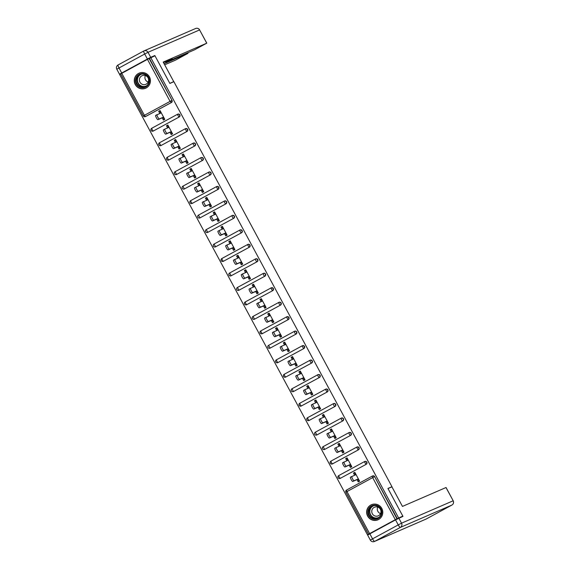 <?xml version="1.0" encoding="UTF-8"?>
<svg xmlns="http://www.w3.org/2000/svg" width="570" height="570" viewBox="0 0 570 570"><rect width="100%" height="100%" fill="white"/><g stroke="black" fill="none" stroke-linecap="round" stroke-linejoin="round"><path stroke-width="0.85" d="M135.275 84.552A8.222 8.058 -113.5 0 0 145.621 88.25A8.222 8.058 -113.5 0 0 149.433 76.864A8.222 8.058 -113.5 0 0 139.08 73.174A8.222 8.058 -113.5 0 0 135.275 84.552M367.636 516.092A8.222 8.058 -113.5 0 0 377.981 519.79A8.222 8.058 -113.5 0 0 381.793 508.404A8.222 8.058 -113.5 0 0 371.441 504.714A8.222 8.058 -113.5 0 0 367.636 516.092M370.279 533.613L367.479 534.824L368.84 534.083L368.505 534.225L345.912 492.195A1.582 1.546 66.5 0 1 346.51 490.072L372.21 476.121L346.524 490.065A1.582 1.582 0 0 0 345.883 492.209L346.98 491.582L369.609 533.606L368.505 534.225M120.676 73.965L119.636 74.528L367.479 534.824M164.317 119.622L163.134 117.427L163.597 117.178M160.776 113.038L159.614 110.886L158.674 111.292L159.835 113.451M172.112 134.093L170.929 131.898L171.392 131.649M168.563 127.509L167.409 125.357L166.469 125.771L167.623 127.922M179.899 148.563L178.716 146.369L179.187 146.12M176.358 141.98L175.197 139.828L174.256 140.241L175.417 142.393M187.694 163.034L186.511 160.84L186.974 160.59M184.153 156.451L182.991 154.299L182.051 154.712L183.212 156.864M195.482 177.505L194.306 175.311L194.769 175.061M191.94 170.929L190.779 168.77L189.846 169.183L191 171.335M203.276 191.976L202.094 189.782L202.564 189.532M199.735 185.4L198.574 183.248L197.633 183.654L198.795 185.806M211.071 206.447L209.888 204.252L210.351 204.003M207.523 199.87L206.368 197.719L205.428 198.125L206.582 200.277M218.859 220.918L217.683 218.723L218.146 218.474M215.317 214.341L214.156 212.19L213.216 212.596L214.377 214.748M226.653 235.389L225.471 233.201L225.934 232.945M223.112 228.812L221.951 226.661L221.01 227.067L222.172 229.218M234.448 249.86L233.265 247.672L233.729 247.416M230.9 243.283L229.746 241.131L228.805 241.537L229.959 243.689M242.236 264.338L241.053 262.143L241.523 261.887M238.695 257.754L237.533 255.602L236.593 256.008L237.754 258.16M250.031 278.808L248.848 276.614L249.311 276.357M246.482 272.225L245.328 270.073L244.388 270.479L245.549 272.631M257.818 293.279L256.642 291.085L257.106 290.828M254.277 286.696L253.116 284.544L252.175 284.95L253.337 287.102M265.613 307.75L264.43 305.556L264.893 305.299M262.072 301.167L260.91 299.015L259.97 299.421L261.131 301.573M273.408 322.221L272.225 320.027L272.688 319.77M269.859 315.637L268.705 313.486L267.765 313.892L268.919 316.044M281.195 336.692L280.012 334.497L280.483 334.248M277.654 330.108L276.493 327.957L275.552 328.363L276.714 330.514M288.99 351.163L287.807 348.968L288.27 348.719M285.442 344.579L284.288 342.428L283.347 342.834L284.508 344.985M296.778 365.634L295.602 363.439L296.065 363.19M293.237 359.05L292.075 356.898L291.142 357.305L292.296 359.456M304.572 380.105L303.39 377.91L303.853 377.661M301.031 373.521L299.87 371.369L298.929 371.775L300.091 373.934M312.367 394.575L311.184 392.381L311.647 392.132M308.819 387.992L307.665 385.84L306.724 386.246L307.878 388.405M320.155 409.046L318.972 406.852L319.442 406.602M316.614 402.463L315.452 400.311L314.512 400.724L315.673 402.876M327.95 423.517L326.767 421.323L327.23 421.073M324.408 416.934L323.247 414.782L322.307 415.195L323.468 417.347M335.737 437.988L334.562 435.793L335.025 435.544M332.196 431.412L331.035 429.253L330.101 429.666L331.256 431.818M343.532 452.459L342.349 450.264L342.819 450.015M339.991 445.882L338.829 443.724L337.889 444.137L339.05 446.289M351.327 466.93L350.144 464.735L350.607 464.486M347.778 460.353L346.624 458.202L345.684 458.608L346.838 460.76M120.69 73.922L147.459 59.358L154.976 55.803L169.86 83.441L173.886 81.695L391.961 486.709L390.913 487.279M167.48 125.5L167.943 125.243M175.275 139.971L175.738 139.714M183.063 154.441L183.526 154.185M190.857 168.912L191.32 168.656M198.645 183.383L199.115 183.127M206.44 197.854L206.903 197.598M214.235 212.325L214.698 212.076M222.022 226.796L222.492 226.546M229.817 241.267L230.28 241.017M237.612 255.738L238.075 255.488M245.399 270.209L245.862 269.959M253.194 284.679L253.657 284.43M260.982 299.15L261.452 298.901M268.776 313.621L269.24 313.372M276.571 328.092L277.034 327.843M284.359 342.563L284.822 342.314M292.154 357.034L292.617 356.784M299.941 371.512L300.411 371.255M307.736 385.983L308.199 385.726M315.531 400.453L315.994 400.197M323.318 414.924L323.781 414.668M331.113 429.395L331.576 429.139M338.901 443.866L339.371 443.61M346.695 458.337L347.159 458.08M354.49 472.808L354.953 472.559M372.516 475.986A1.582 1.546 66.5 0 1 374.632 476.634L396.948 518.793L369.609 533.606M374.632 476.634L397.254 518.657L402.819 516.099L399.67 517.809M359.114 481.401L357.939 479.206L358.402 478.957M355.573 474.824L354.412 472.673L353.471 473.079L354.633 475.23M150.772 57.62L398.615 517.923M391.961 486.709L387.935 488.454L402.819 516.099M159.686 111.029L160.156 110.772M353.471 473.079L354.839 472.338L359.584 481.151L358.216 481.892L356.998 479.619M149.411 58.361L172.04 100.384A1.582 1.546 66.5 0 1 171.428 102.514L145.735 116.465A1.582 1.546 66.5 0 1 145.614 116.522L145.307 116.651A1.582 1.546 -113.5 0 0 145.428 116.593L145.735 116.465M153.529 130.936A1.582 1.546 66.5 0 1 153.408 130.993L153.102 131.121A1.582 1.546 -113.5 0 0 153.223 131.064L179.215 116.985L153.223 131.064L152.183 129.796L151.72 128.286L177.405 114.342M177.719 114.2A1.582 1.546 66.5 0 1 179.828 114.855A1.582 1.546 66.5 0 1 179.215 116.985M161.317 145.407A1.582 1.546 66.5 0 1 161.203 145.464L160.897 145.599A1.582 1.546 -113.5 0 0 161.011 145.535L187.01 131.456L161.011 145.535L159.978 144.274L159.507 142.757L185.193 128.813M185.514 128.678A1.582 1.546 66.5 0 1 187.623 129.326A1.582 1.546 66.5 0 1 187.01 131.456M169.112 159.878A1.582 1.546 66.5 0 1 168.991 159.935L168.684 160.07A1.582 1.546 -113.5 0 0 168.805 160.006L194.805 145.927L168.805 160.006L167.765 158.745L167.302 157.227L192.995 143.277L167.309 157.227A1.582 1.582 0 0 0 166.668 159.365A1.582 1.582 0 0 0 168.684 160.07A1.582 1.546 -113.5 0 1 166.697 159.358A1.582 1.546 66.5 0 1 167.295 157.234M193.301 143.148A1.582 1.546 66.5 0 1 195.417 143.797A1.582 1.546 66.5 0 1 194.805 145.927M176.907 174.349A1.582 1.546 66.5 0 1 176.786 174.406L176.479 174.541A1.582 1.546 -113.5 0 0 176.6 174.477L202.592 160.398L176.6 174.477L175.097 171.698L200.79 157.748L175.097 171.698A1.582 1.582 0 0 0 174.456 173.836A1.582 1.582 0 0 0 176.479 174.541A1.582 1.546 -113.5 0 1 174.484 173.829A1.582 1.546 66.5 0 1 175.09 171.705M201.096 157.619A1.582 1.546 66.5 0 1 203.205 158.268A1.582 1.546 66.5 0 1 202.592 160.398M184.694 188.82A1.582 1.546 66.5 0 1 184.573 188.877L184.267 189.012A1.582 1.546 -113.5 0 0 184.388 188.948L210.387 174.869L184.388 188.948L182.885 186.169L208.584 172.218L182.892 186.169A1.582 1.582 0 0 0 182.25 188.307A1.582 1.582 0 0 0 184.267 189.012A1.582 1.546 -113.5 0 1 182.279 188.299M208.891 172.09A1.582 1.546 66.5 0 1 211 172.739A1.582 1.546 66.5 0 1 210.387 174.869M192.489 203.291A1.582 1.546 66.5 0 1 192.368 203.347L192.061 203.483A1.582 1.546 -113.5 0 0 192.183 203.426L218.182 189.34L192.183 203.426L191.142 202.158L190.679 200.64L216.372 186.689A1.582 1.546 -113.5 0 1 216.493 186.632A1.582 1.582 0 0 0 216.365 186.696L190.679 200.64A1.582 1.582 0 0 0 190.038 202.778A1.582 1.582 0 0 0 192.061 203.483A1.582 1.546 -113.5 0 1 190.074 202.77A1.582 1.546 66.5 0 1 190.672 200.647M216.678 186.561A1.582 1.546 66.5 0 1 218.787 187.209A1.582 1.546 66.5 0 1 218.182 189.34M200.277 217.761A1.582 1.546 66.5 0 1 200.163 217.818L199.856 217.954A1.582 1.546 -113.5 0 0 199.97 217.897L225.969 203.811L199.97 217.897L198.467 215.111L224.167 201.16L198.474 215.111A1.582 1.582 0 0 0 197.833 217.248A1.582 1.582 0 0 0 199.856 217.954A1.582 1.546 -113.5 0 1 197.861 217.241A1.582 1.546 66.5 0 1 198.467 215.118M224.473 201.032A1.582 1.546 66.5 0 1 226.582 201.68A1.582 1.546 66.5 0 1 225.969 203.811M208.071 232.232A1.582 1.546 66.5 0 1 207.95 232.289L207.644 232.425A1.582 1.546 -113.5 0 0 207.765 232.368L233.764 218.282L207.765 232.368L206.262 229.582L231.954 215.638L206.269 229.582A1.582 1.582 0 0 0 205.628 231.726A1.582 1.582 0 0 0 207.644 232.425A1.582 1.546 -113.5 0 1 205.656 231.712A1.582 1.546 66.5 0 1 206.255 229.589M232.261 215.503A1.582 1.546 66.5 0 1 234.377 216.151A1.582 1.546 66.5 0 1 233.764 218.282M215.866 246.703A1.582 1.546 66.5 0 1 215.745 246.76L215.439 246.895A1.582 1.546 -113.5 0 0 215.56 246.839L241.552 232.76L215.56 246.839L214.056 244.053L239.749 230.109L214.056 244.053A1.582 1.582 0 0 0 213.415 246.197A1.582 1.582 0 0 0 215.439 246.895A1.582 1.546 -113.5 0 1 213.444 246.183A1.582 1.546 66.5 0 1 214.049 244.06M240.056 229.974A1.582 1.546 66.5 0 1 242.165 230.622A1.582 1.546 66.5 0 1 241.552 232.76M223.654 261.174A1.582 1.546 66.5 0 1 223.533 261.231L223.226 261.366A1.582 1.546 -113.5 0 0 223.347 261.309L249.346 247.23L223.347 261.309L222.314 260.041L221.844 258.531L247.544 244.58A1.582 1.546 -113.5 0 1 247.658 244.516A1.582 1.582 0 0 0 247.537 244.58L221.851 258.524A1.582 1.582 0 0 0 221.21 260.668A1.582 1.582 0 0 0 223.226 261.366A1.582 1.546 -113.5 0 1 221.238 260.654M247.85 244.445A1.582 1.546 66.5 0 1 249.959 245.1A1.582 1.546 66.5 0 1 249.346 247.23M231.448 275.645A1.582 1.546 66.5 0 1 231.327 275.702L231.021 275.837A1.582 1.546 -113.5 0 0 231.142 275.78L257.141 261.701L231.142 275.78L229.639 273.002L255.332 259.051L229.646 272.994A1.582 1.582 0 0 0 228.998 275.139A1.582 1.582 0 0 0 231.021 275.837A1.582 1.546 -113.5 0 1 229.033 275.125A1.582 1.546 66.5 0 1 229.632 273.002M255.638 258.915A1.582 1.546 66.5 0 1 257.754 259.571A1.582 1.546 66.5 0 1 257.141 261.701M239.243 290.116A1.582 1.546 66.5 0 1 239.122 290.173L238.816 290.308A1.582 1.546 -113.5 0 0 238.93 290.251L264.929 276.172L238.93 290.251L237.426 287.472L263.126 273.522L237.434 287.465A1.582 1.582 0 0 0 236.792 289.61A1.582 1.582 0 0 0 238.816 290.308A1.582 1.546 -113.5 0 1 236.821 289.596A1.582 1.546 66.5 0 1 237.426 287.472M263.433 273.386A1.582 1.546 66.5 0 1 265.542 274.042A1.582 1.546 66.5 0 1 264.929 276.172M247.031 304.587A1.582 1.546 66.5 0 1 246.91 304.644L246.603 304.779A1.582 1.546 -113.5 0 0 246.724 304.722L272.724 290.643L246.724 304.722L245.691 303.454L245.228 301.936L270.907 288M271.22 287.857A1.582 1.546 66.5 0 1 273.336 288.513A1.582 1.546 66.5 0 1 272.724 290.643M254.826 319.058A1.582 1.546 66.5 0 1 254.705 319.122L254.398 319.25A1.582 1.546 -113.5 0 0 254.519 319.193L280.511 305.114L254.519 319.193L253.016 316.414L278.709 302.463L253.016 316.407A1.582 1.582 0 0 0 252.375 318.552A1.582 1.582 0 0 0 254.398 319.25A1.582 1.546 -113.5 0 1 252.403 318.537A1.582 1.546 66.5 0 1 253.009 316.414M279.015 302.328A1.582 1.546 66.5 0 1 281.124 302.983A1.582 1.546 66.5 0 1 280.511 305.114M262.613 333.528A1.582 1.546 66.5 0 1 262.499 333.593L262.186 333.721A1.582 1.546 -113.5 0 0 262.307 333.664L288.306 319.585L262.307 333.664L261.274 332.395L260.804 330.885L286.489 316.941M286.81 316.799A1.582 1.546 66.5 0 1 288.919 317.454A1.582 1.546 66.5 0 1 288.306 319.585M270.408 347.999A1.582 1.546 66.5 0 1 270.287 348.063L269.981 348.192A1.582 1.546 -113.5 0 0 270.102 348.135L296.101 334.056L270.102 348.135L268.598 345.356L294.291 331.405L268.605 345.349A1.582 1.582 0 0 0 267.957 347.493A1.582 1.546 66.5 0 1 268.591 345.356M294.597 331.27A1.582 1.546 66.5 0 1 296.714 331.925A1.582 1.546 66.5 0 1 296.101 334.056M278.203 362.47A1.582 1.546 66.5 0 1 278.082 362.534L277.775 362.663A1.582 1.546 -113.5 0 0 277.896 362.606L303.888 348.527L277.896 362.606L276.856 361.337L276.393 359.827L302.086 345.876A1.582 1.546 -113.5 0 1 302.207 345.819A1.582 1.582 0 0 0 302.079 345.876L276.393 359.827A1.582 1.582 0 0 0 275.752 361.964A1.582 1.582 0 0 0 277.775 362.663A1.582 1.546 -113.5 0 1 275.78 361.957A1.582 1.546 66.5 0 1 276.386 359.827M302.392 345.741A1.582 1.546 66.5 0 1 304.501 346.396A1.582 1.546 66.5 0 1 303.888 348.527M285.99 376.948A1.582 1.546 66.5 0 1 285.869 377.005L285.563 377.133A1.582 1.546 -113.5 0 0 285.684 377.076L311.683 362.997L285.684 377.076L284.651 375.808L284.181 374.298L309.873 360.347L284.188 374.298A1.582 1.582 0 0 0 283.546 376.435A1.582 1.582 0 0 0 285.563 377.133A1.582 1.546 -113.5 0 1 283.575 376.428A1.582 1.546 66.5 0 1 284.173 374.298M310.187 360.212A1.582 1.546 66.5 0 1 312.296 360.867A1.582 1.546 66.5 0 1 311.683 362.997M293.785 391.419A1.582 1.546 66.5 0 1 293.664 391.476L293.358 391.604A1.582 1.546 -113.5 0 0 293.479 391.547L319.471 377.468L293.479 391.547L291.975 388.769L317.668 374.818L291.975 388.769A1.582 1.582 0 0 0 291.334 390.906A1.582 1.582 0 0 0 293.358 391.604A1.582 1.546 -113.5 0 1 291.363 390.899M317.974 374.682A1.582 1.546 66.5 0 1 320.084 375.338A1.582 1.546 66.5 0 1 319.471 377.468M301.573 405.89A1.582 1.546 66.5 0 1 301.459 405.947L301.145 406.082A1.582 1.546 -113.5 0 0 301.266 406.018L327.266 391.939L301.266 406.018L300.233 404.757L299.763 403.239L325.449 389.296M325.769 389.16A1.582 1.546 66.5 0 1 327.878 389.809A1.582 1.546 66.5 0 1 327.266 391.939M309.368 420.361A1.582 1.546 66.5 0 1 309.246 420.418L308.94 420.553A1.582 1.546 -113.5 0 0 309.061 420.489L335.06 406.41L309.061 420.489L308.021 419.228L307.558 417.71L333.251 403.76L307.565 417.71A1.582 1.582 0 0 0 306.916 419.848A1.582 1.582 0 0 0 308.94 420.553A1.582 1.546 -113.5 0 1 306.952 419.841A1.582 1.546 66.5 0 1 307.551 417.717M333.557 403.631A1.582 1.546 66.5 0 1 335.673 404.28A1.582 1.546 66.5 0 1 335.06 406.41M317.162 434.832A1.582 1.546 66.5 0 1 317.041 434.889L316.735 435.024A1.582 1.546 -113.5 0 0 316.856 434.96L342.848 420.881L316.856 434.96L315.353 432.181L341.045 418.23L315.353 432.181A1.582 1.582 0 0 0 314.711 434.319A1.582 1.582 0 0 0 316.735 435.024A1.582 1.546 -113.5 0 1 314.74 434.311A1.582 1.546 66.5 0 1 315.345 432.188M341.352 418.102A1.582 1.546 66.5 0 1 343.461 418.751A1.582 1.546 66.5 0 1 342.848 420.881M324.95 449.303A1.582 1.546 66.5 0 1 324.829 449.359L324.522 449.495A1.582 1.546 -113.5 0 0 324.644 449.431L350.643 435.352L324.644 449.431L323.14 446.652L348.84 432.701L323.147 446.652A1.582 1.582 0 0 0 322.506 448.79A1.582 1.582 0 0 0 324.522 449.495A1.582 1.546 -113.5 0 1 322.535 448.782M349.146 432.573A1.582 1.546 66.5 0 1 351.255 433.221A1.582 1.546 66.5 0 1 350.643 435.352M332.745 463.773A1.582 1.546 66.5 0 1 332.623 463.83L332.317 463.966A1.582 1.546 -113.5 0 0 332.438 463.909L358.437 449.823L332.438 463.909L331.398 462.641L330.935 461.123L356.628 447.172A1.582 1.546 -113.5 0 1 356.749 447.115A1.582 1.582 0 0 0 356.62 447.179L330.935 461.123A1.582 1.582 0 0 0 330.294 463.26A1.582 1.582 0 0 0 332.317 463.966A1.582 1.546 -113.5 0 1 330.329 463.253M356.934 447.044A1.582 1.546 66.5 0 1 359.043 447.692A1.582 1.546 66.5 0 1 358.437 449.823M340.532 478.244A1.582 1.546 66.5 0 1 340.418 478.301L340.112 478.437A1.582 1.546 -113.5 0 0 340.226 478.38L366.225 464.293L340.226 478.38L339.193 477.111L338.722 475.594L364.422 461.643A1.582 1.546 -113.5 0 1 364.543 461.586A1.582 1.582 0 0 0 364.415 461.65L338.73 475.594A1.582 1.582 0 0 0 338.088 477.731A1.582 1.582 0 0 0 340.112 478.437A1.582 1.546 -113.5 0 1 338.117 477.724A1.582 1.546 66.5 0 1 338.722 475.601M364.729 461.515A1.582 1.546 66.5 0 1 366.838 462.163A1.582 1.546 66.5 0 1 366.225 464.293M349.203 465.149L350.429 467.421L351.79 466.68L347.045 457.867L345.684 458.608M341.409 450.678L342.634 452.951L343.995 452.209L339.25 443.396L337.889 444.137M333.621 436.207L334.846 438.48L336.207 437.739L331.462 428.925L330.101 429.666M325.826 421.729L327.052 424.002L328.413 423.268L323.667 414.454L322.307 415.195M318.039 407.258L319.257 409.531L320.618 408.797L315.873 399.983L314.512 400.724M310.244 392.787L311.469 395.06L312.83 394.326L308.085 385.512L306.724 386.246M302.449 378.316L303.675 380.589L305.036 379.855L300.29 371.041L298.929 371.775M294.661 363.845L295.887 366.118L297.248 365.377L292.503 356.571L291.142 357.305M286.867 349.374L288.092 351.647L289.453 350.906L284.708 342.1L283.347 342.834M279.079 334.904L280.298 337.176L281.658 336.435L276.913 327.629L275.552 328.363M271.284 320.433L272.51 322.706L273.871 321.964L269.126 313.151L267.765 313.892M263.49 305.962L264.715 308.235L266.076 307.494L261.331 298.68L259.97 299.421M255.702 291.491L256.92 293.764L258.288 293.023L253.543 284.209L252.175 284.95M247.907 277.02L249.133 279.293L250.494 278.552L245.748 269.738L244.388 270.479M240.113 262.549L241.338 264.822L242.699 264.081L237.954 255.267L236.593 256.008M232.325 248.078L233.55 250.351L234.911 249.61L230.166 240.796L228.805 241.537M224.53 233.607L225.756 235.88L227.117 235.139L222.371 226.326L221.01 227.067M216.743 219.137L217.961 221.409L219.329 220.668L214.584 211.855L213.216 212.596M208.948 204.666L210.173 206.939L211.534 206.197L206.789 197.384L205.428 198.125M201.153 190.195L202.379 192.468L203.739 191.727L198.994 182.913L197.633 183.654M193.365 175.724L194.591 177.997L195.952 177.256L191.207 168.442L189.846 169.183M185.571 161.246L186.796 163.519L188.157 162.785L183.412 153.971L182.051 154.712M177.783 146.775L179.001 149.048L180.362 148.314L175.617 139.5L174.256 140.241M169.988 132.304L171.214 134.577L172.575 133.843L167.829 125.029L166.469 125.771M162.194 117.833L163.419 120.106L164.78 119.372L160.035 110.559L158.674 111.292M354.098 480.724L352.737 481.465A2.422 0.477 -118.5 0 1 351.156 479.541A2.422 0.477 -118.5 0 1 350.436 477.204L351.79 476.463A2.422 0.477 61.5 0 0 351.797 476.463A2.422 0.477 61.5 0 0 352.517 478.8A2.422 0.477 61.5 0 0 354.098 480.724L358.359 478.878M350.436 477.204A2.422 0.477 -118.5 0 1 350.443 477.197L356.058 474.611M354.54 472.901L355.003 472.651M359.499 481.002L359.036 481.251M359.542 481.08L359.079 481.329M352.737 481.465L357.939 479.206M346.311 466.253L344.943 466.994A2.422 0.477 -118.5 0 1 343.368 465.07A2.422 0.477 -118.5 0 1 342.641 462.726L343.995 461.992A2.422 0.477 61.5 0 0 344.002 461.992A2.422 0.477 61.5 0 0 344.729 464.329A2.422 0.477 61.5 0 0 346.311 466.253L350.564 464.407M342.641 462.726A2.422 0.477 -118.5 0 1 342.648 462.726L348.27 460.14M346.745 458.43L347.208 458.18M351.704 466.524L351.241 466.78M351.747 466.609L351.284 466.859M344.943 466.994L350.144 464.735M340.475 445.669L336.214 447.514A2.422 0.477 61.5 0 0 336.207 447.521A2.422 0.477 61.5 0 0 336.934 449.858A2.422 0.477 61.5 0 0 338.516 451.782L342.777 449.937M338.516 451.782L337.155 452.523A2.422 0.477 -118.5 0 1 335.573 450.599A2.422 0.477 -118.5 0 1 334.846 448.255A2.422 0.477 -118.5 0 1 334.854 448.255L336.2 447.521L334.846 448.255M338.958 443.959L339.421 443.709M343.917 452.053L343.454 452.309M343.959 452.138L343.496 452.388M337.155 452.523L342.349 450.264M330.721 437.311L329.36 438.052A2.422 0.477 -118.5 0 1 327.779 436.128A2.422 0.477 -118.5 0 1 327.059 433.784L328.413 433.05A2.422 0.477 61.5 0 0 328.42 433.05A2.422 0.477 61.5 0 0 329.147 435.387A2.422 0.477 61.5 0 0 330.721 437.311L334.982 435.466M327.059 433.784A2.422 0.477 -118.5 0 1 327.066 433.784L332.68 431.198M331.163 429.488L331.626 429.239M336.122 437.582L335.659 437.838M336.165 437.667L335.702 437.917M329.36 438.052L334.562 435.793M324.893 416.727L320.632 418.572A2.422 0.477 61.5 0 0 320.625 418.58A2.422 0.477 61.5 0 0 321.352 420.916A2.422 0.477 61.5 0 0 322.934 422.84L327.187 420.995M322.934 422.84L321.573 423.581A2.422 0.477 -118.5 0 1 319.991 421.657A2.422 0.477 -118.5 0 1 319.264 419.313A2.422 0.477 -118.5 0 1 319.271 419.313L320.618 418.58L319.264 419.313M323.368 415.017L323.838 414.768M328.334 423.111L327.864 423.368M328.377 423.197L327.907 423.446M321.573 423.581L326.767 421.323M317.098 402.256L312.844 404.101A2.422 0.477 61.5 0 0 312.837 404.109A2.422 0.477 61.5 0 0 313.557 406.446A2.422 0.477 61.5 0 0 315.139 408.369L319.399 406.524M315.139 408.369L313.778 409.11A2.422 0.477 -118.5 0 1 312.196 407.187A2.422 0.477 -118.5 0 1 311.469 404.843A2.422 0.477 -118.5 0 1 311.484 404.843L312.83 404.109L311.469 404.843M315.581 400.546L316.044 400.29M320.54 408.64L320.076 408.897M320.582 408.726L320.119 408.975M313.778 409.11L318.972 406.852M371.248 518.194A7.111 6.968 66.5 0 1 368.883 508.426A7.111 6.968 66.5 0 1 378.487 506.174A7.111 6.968 66.5 0 1 380.853 515.943A7.111 6.968 66.5 0 1 371.248 518.194M378.316 506.573A6.584 6.455 -113.5 0 0 368.498 511.632A6.584 6.455 -113.5 0 0 377.582 518.187A6.584 6.455 -113.5 0 0 378.316 506.573M380.539 513.584A4.688 4.596 66.5 0 1 377.718 507.086M378.751 507.571A4.688 4.596 -113.5 0 0 371.761 511.169A4.688 4.596 -113.5 0 0 378.231 515.836A4.688 4.596 -113.5 0 0 378.751 507.571M373.963 504.08A8.165 8.001 -113.5 0 0 370.707 519.085A8.165 8.001 -113.5 0 0 380.169 518.379M138.888 86.654A7.111 6.968 66.5 0 1 136.522 76.886A7.111 6.968 66.5 0 1 146.127 74.634A7.111 6.968 66.5 0 1 148.492 84.403A7.111 6.968 66.5 0 1 138.888 86.654M145.956 75.033A6.584 6.455 -113.5 0 0 136.137 80.085A6.584 6.455 -113.5 0 0 145.222 86.647A6.584 6.455 -113.5 0 0 145.956 75.033M148.179 82.044A4.688 4.596 66.5 0 1 145.357 75.546M146.39 76.031A4.688 4.596 -113.5 0 0 139.401 79.629A4.688 4.596 -113.5 0 0 145.87 84.296A4.688 4.596 -113.5 0 0 146.39 76.031M141.602 72.54A8.165 8.001 -113.5 0 0 138.346 87.545A8.165 8.001 -113.5 0 0 147.808 86.84M395.544 519.89L369.859 533.841L372.552 538.85L398.245 524.899L395.544 519.89L402.969 516.377L387.985 488.547L391.918 486.844L402.456 506.416L446.053 487.507L453.193 500.774L445.989 487.528M367.707 535.066L369.859 533.841M172.689 82.215L173.743 81.645L163.198 62.073L206.739 43.185L199.593 29.925L148.001 52.305L150.701 57.313L154.826 55.525L169.81 83.348L173.743 81.645M164.096 63.733L187.943 53.388L187.637 52.818M164.687 64.823L175.603 60.092L187.943 53.388M121.709 72.989L147.402 59.038L144.702 54.029L119.016 67.98L121.709 72.989L119.501 74.235L122.187 73.074M167.758 60.676L167.965 61.054L165.813 62.287L194.391 49.889L206.739 43.185M167.965 61.054L172.233 58.739L163.455 62.543M151.677 57.228L154.826 55.525M150.701 57.313L147.402 59.038M307.351 393.899L305.983 394.639A2.422 0.477 -118.5 0 1 304.409 392.716A2.422 0.477 -118.5 0 1 303.682 390.372L305.043 389.631A2.422 0.477 61.5 0 0 305.043 389.631A2.422 0.477 61.5 0 0 305.769 391.975A2.422 0.477 61.5 0 0 307.351 393.899L311.605 392.053M303.682 390.372A2.422 0.477 -118.5 0 1 303.689 390.372L305.036 389.638M307.786 386.075L308.249 385.819M312.745 394.169L312.282 394.426M312.788 394.255L312.324 394.504M305.05 389.631L309.31 387.785M305.983 394.639L311.184 392.381M299.556 379.428L298.195 380.169A2.422 0.477 -118.5 0 1 296.614 378.245A2.422 0.477 -118.5 0 1 295.887 375.901L297.241 375.167A2.422 0.477 61.5 0 0 297.248 375.16A2.422 0.477 61.5 0 0 297.975 377.504A2.422 0.477 61.5 0 0 299.556 379.428L303.81 377.582M295.887 375.901A2.422 0.477 -118.5 0 1 295.894 375.901L301.516 373.314M299.998 371.604L300.461 371.348M304.957 379.698L304.487 379.955M305 379.777L304.537 380.033M298.195 380.169L303.39 377.91M291.762 364.957L290.401 365.691A2.422 0.477 -118.5 0 1 288.819 363.774A2.422 0.477 -118.5 0 1 288.099 361.43L289.453 360.696A2.422 0.477 61.5 0 0 289.46 360.689A2.422 0.477 61.5 0 0 290.187 363.033A2.422 0.477 61.5 0 0 291.762 364.957L296.022 363.111M288.099 361.43A2.422 0.477 -118.5 0 1 288.107 361.43L293.721 358.844M292.203 357.134L292.666 356.877M297.162 365.228L296.699 365.477M297.205 365.306L296.742 365.562M290.401 365.691L295.602 363.439M285.933 344.373L281.673 346.218A2.422 0.477 61.5 0 0 281.666 346.218A2.422 0.477 61.5 0 0 282.392 348.562A2.422 0.477 61.5 0 0 283.974 350.486L288.228 348.633M283.974 350.486L282.613 351.22A2.422 0.477 -118.5 0 1 281.031 349.296A2.422 0.477 -118.5 0 1 280.305 346.959A2.422 0.477 -118.5 0 1 280.312 346.959L281.658 346.225M284.409 342.663L284.879 342.406M289.368 350.757L288.905 351.006M289.418 350.835L288.947 351.091M282.613 351.22L287.807 348.968M276.179 336.015L274.818 336.749A2.422 0.477 -118.5 0 1 273.237 334.825A2.422 0.477 -118.5 0 1 272.51 332.488A2.422 0.477 -118.5 0 1 272.517 332.481L273.871 331.754A2.422 0.477 61.5 0 0 273.878 331.747A2.422 0.477 61.5 0 0 274.597 334.091A2.422 0.477 61.5 0 0 276.179 336.015L280.44 334.163M276.621 328.192L277.084 327.935M281.58 336.286L281.117 336.535M281.623 336.364L281.16 336.621M272.51 332.488L278.139 329.895M274.818 336.749L280.012 334.497M268.385 321.544L267.024 322.278A2.422 0.477 -118.5 0 1 265.449 320.354A2.422 0.477 -118.5 0 1 264.722 318.017L266.076 317.283A2.422 0.477 61.5 0 0 266.083 317.276A2.422 0.477 61.5 0 0 266.81 319.62A2.422 0.477 61.5 0 0 268.385 321.544L272.645 319.692M264.722 318.017A2.422 0.477 -118.5 0 1 264.729 318.01L270.351 315.424M268.826 313.721L269.289 313.464M273.785 321.815L273.322 322.064M273.828 321.893L273.365 322.15M267.024 322.278L272.225 320.027M260.597 307.073L259.236 307.807A2.422 0.477 -118.5 0 1 257.654 305.883A2.422 0.477 -118.5 0 1 256.928 303.546A2.422 0.477 -118.5 0 1 256.935 303.539L258.281 302.812A2.422 0.477 61.5 0 0 258.288 302.805A2.422 0.477 61.5 0 0 259.015 305.149A2.422 0.477 61.5 0 0 260.597 307.073L264.851 305.221M261.039 299.243L261.502 298.993M265.998 307.344L265.527 307.593M266.04 307.422L265.577 307.679M256.928 303.546L262.556 300.953M259.236 307.807L264.43 305.556M252.802 292.595L251.441 293.336A2.422 0.477 -118.5 0 1 249.86 291.413A2.422 0.477 -118.5 0 1 249.14 289.076L250.501 288.334A2.422 0.477 61.5 0 0 250.501 288.334A2.422 0.477 61.5 0 0 251.228 290.671A2.422 0.477 61.5 0 0 252.802 292.595L257.063 290.75M249.14 289.076A2.422 0.477 -118.5 0 1 249.147 289.068L250.494 288.342M253.244 284.772L253.707 284.523M258.203 292.873L257.74 293.123M258.246 292.952L257.783 293.208M250.508 288.334L254.762 286.482M251.441 293.336L256.642 291.085M245.014 278.124L243.654 278.865A2.422 0.477 -118.5 0 1 242.072 276.942A2.422 0.477 -118.5 0 1 241.345 274.605L242.706 273.864A2.422 0.477 61.5 0 0 242.706 273.864A2.422 0.477 61.5 0 0 243.433 276.201A2.422 0.477 61.5 0 0 245.014 278.124L249.268 276.279M241.345 274.605A2.422 0.477 -118.5 0 1 241.352 274.597L242.699 273.871M245.449 270.301L245.912 270.052M250.408 278.402L249.945 278.652M250.458 278.481L249.988 278.737M242.713 273.864L246.974 272.011M243.654 278.865L248.848 276.614M237.22 263.654L235.859 264.394A2.422 0.477 -118.5 0 1 234.277 262.471A2.422 0.477 -118.5 0 1 233.55 260.134L234.904 259.4A2.422 0.477 61.5 0 0 234.911 259.393A2.422 0.477 61.5 0 0 235.638 261.73A2.422 0.477 61.5 0 0 237.22 263.654L241.481 261.808M233.55 260.134A2.422 0.477 -118.5 0 1 233.558 260.127L239.179 257.54M237.662 255.83L238.125 255.581M242.62 263.931L242.157 264.181M242.663 264.01L242.2 264.259M235.859 264.394L241.053 262.143M231.392 243.069L227.131 244.915A2.422 0.477 61.5 0 0 227.124 244.922A2.422 0.477 61.5 0 0 227.85 247.259A2.422 0.477 61.5 0 0 229.425 249.183L233.686 247.337M229.425 249.183L228.064 249.924A2.422 0.477 -118.5 0 1 226.489 248A2.422 0.477 -118.5 0 1 225.763 245.663A2.422 0.477 -118.5 0 1 225.77 245.656L227.117 244.929L225.763 245.663M229.867 241.359L230.33 241.11M234.826 249.461L234.363 249.71M234.869 249.539L234.405 249.788M228.064 249.924L233.265 247.672M221.637 234.712L220.277 235.453A2.422 0.477 -118.5 0 1 218.695 233.529A2.422 0.477 -118.5 0 1 217.968 231.192L219.329 230.451A2.422 0.477 61.5 0 0 219.329 230.451A2.422 0.477 61.5 0 0 220.056 232.788A2.422 0.477 61.5 0 0 221.637 234.712L225.891 232.866M217.968 231.192A2.422 0.477 -118.5 0 1 217.975 231.185L219.322 230.451M222.072 226.888L222.542 226.639M227.038 234.99L226.568 235.239M227.081 235.068L226.618 235.317M219.336 230.444L223.597 228.599M220.277 235.453L225.471 233.201M215.802 214.128L211.548 215.973A2.422 0.477 61.5 0 0 211.541 215.98A2.422 0.477 61.5 0 0 212.261 218.317A2.422 0.477 61.5 0 0 213.843 220.241L218.103 218.395M213.843 220.241L212.482 220.982A2.422 0.477 -118.5 0 1 210.9 219.058A2.422 0.477 -118.5 0 1 210.18 216.721A2.422 0.477 -118.5 0 1 210.188 216.714L211.534 215.98L210.18 216.721M214.284 212.418L214.748 212.168M219.243 220.519L218.78 220.768M219.286 220.597L218.823 220.846M212.482 220.982L217.683 218.723M206.055 205.77L204.687 206.511A2.422 0.477 -118.5 0 1 203.112 204.587A2.422 0.477 -118.5 0 1 202.386 202.243L203.739 201.509A2.422 0.477 61.5 0 0 203.746 201.509A2.422 0.477 61.5 0 0 204.473 203.846A2.422 0.477 61.5 0 0 206.055 205.77L210.309 203.925M202.386 202.243A2.422 0.477 -118.5 0 1 202.393 202.243L208.014 199.657M206.49 197.947L206.953 197.697M211.449 206.041L210.986 206.297M211.491 206.126L211.028 206.376M204.687 206.511L209.888 204.252M200.22 185.186L195.959 187.031A2.422 0.477 61.5 0 0 195.952 187.038A2.422 0.477 61.5 0 0 196.679 189.375A2.422 0.477 61.5 0 0 198.26 191.299L202.521 189.454M198.26 191.299L196.899 192.04A2.422 0.477 -118.5 0 1 195.318 190.116A2.422 0.477 -118.5 0 1 194.591 187.772A2.422 0.477 -118.5 0 1 194.598 187.772L195.945 187.038L194.591 187.772M198.702 183.476L199.165 183.227M203.661 191.57L203.198 191.826M203.704 191.655L203.241 191.905M196.899 192.04L202.094 189.782M190.465 176.828L189.105 177.569A2.422 0.477 -118.5 0 1 187.53 175.646A2.422 0.477 -118.5 0 1 186.803 173.301L188.157 172.567A2.422 0.477 61.5 0 0 188.164 172.567A2.422 0.477 61.5 0 0 188.891 174.904A2.422 0.477 61.5 0 0 190.465 176.828L194.726 174.983M186.803 173.301A2.422 0.477 -118.5 0 1 186.81 173.301L192.425 170.715M190.907 169.005L191.37 168.756M195.866 177.099L195.403 177.356M195.909 177.185L195.446 177.434M189.105 177.569L194.306 175.311M182.678 162.357L181.317 163.098A2.422 0.477 -118.5 0 1 179.735 161.175A2.422 0.477 -118.5 0 1 179.008 158.831L180.362 158.097A2.422 0.477 61.5 0 0 180.369 158.097A2.422 0.477 61.5 0 0 181.096 160.434A2.422 0.477 61.5 0 0 182.678 162.357L186.932 160.512M179.008 158.831A2.422 0.477 -118.5 0 1 179.016 158.831L184.637 156.244M183.113 154.534L183.583 154.285M188.079 162.628L187.608 162.885M188.121 162.714L187.651 162.963M181.317 163.098L186.511 160.84M176.843 141.773L172.589 143.619A2.422 0.477 61.5 0 0 172.582 143.626A2.422 0.477 61.5 0 0 173.301 145.963A2.422 0.477 61.5 0 0 174.883 147.887L179.144 146.041M174.883 147.887L173.522 148.627A2.422 0.477 -118.5 0 1 171.941 146.704A2.422 0.477 -118.5 0 1 171.214 144.36A2.422 0.477 -118.5 0 1 171.228 144.36L172.575 143.626L171.214 144.36M175.325 140.063L175.788 139.807M180.284 148.157L179.821 148.414M180.327 148.243L179.864 148.492M173.522 148.627L178.716 146.369M167.096 133.416L165.727 134.157A2.422 0.477 -118.5 0 1 164.153 132.233A2.422 0.477 -118.5 0 1 163.426 129.889L164.787 129.148A2.422 0.477 61.5 0 0 164.787 129.148A2.422 0.477 61.5 0 0 165.514 131.492A2.422 0.477 61.5 0 0 167.096 133.416L171.349 131.57M163.426 129.889A2.422 0.477 -118.5 0 1 163.433 129.889L164.78 129.155M167.53 125.592L167.993 125.336M172.489 133.686L172.026 133.943M172.532 133.772L172.069 134.021M164.794 129.148L169.055 127.302M165.727 134.157L170.929 131.898M159.301 118.945L157.94 119.686A2.422 0.477 -118.5 0 1 156.358 117.762A2.422 0.477 -118.5 0 1 155.631 115.418L156.985 114.684A2.422 0.477 61.5 0 0 156.992 114.677A2.422 0.477 61.5 0 0 157.719 117.021A2.422 0.477 61.5 0 0 159.301 118.945L163.554 117.099M155.631 115.418A2.422 0.477 -118.5 0 1 155.638 115.418L161.26 112.832M159.743 111.122L160.206 110.865M164.702 119.216L164.238 119.472M164.744 119.301L164.281 119.55M157.94 119.686L163.134 117.427M395.302 519.655L372.673 477.632L346.98 491.582L346.517 490.065M372.637 475.929L372.331 476.057A1.582 1.546 -113.5 0 1 374.326 476.769L372.673 477.632L372.21 476.121A1.582 1.546 -113.5 0 1 372.331 476.057A1.582 1.582 0 0 0 372.21 476.121M121.766 73.309L144.395 115.325L170.081 101.382L147.459 59.358M149.105 58.496L172.04 100.384M171.428 102.514L170.081 101.382L171.734 100.52A1.582 1.546 66.5 0 1 171.121 102.65L145.428 116.593L144.395 115.325L143.291 115.952L120.662 73.929M143.319 115.945L143.291 115.952A1.582 1.582 0 0 0 145.307 116.651A1.582 1.546 -113.5 0 1 143.319 115.945M364.415 461.65L365.919 464.429A1.582 1.546 66.5 0 0 366.531 462.299A1.582 1.546 -113.5 0 0 364.543 461.586L364.85 461.458M356.62 447.179L358.124 449.958A1.582 1.546 66.5 0 0 358.737 447.828A1.582 1.546 -113.5 0 0 356.749 447.115L357.055 446.987M330.322 463.246A1.582 1.546 66.5 0 1 330.928 461.13M349.296 434.219L350.336 435.487A1.582 1.546 66.5 0 0 350.949 433.357A1.582 1.546 -113.5 0 0 348.84 432.701L349.296 434.219M322.527 448.775A1.582 1.546 66.5 0 1 323.133 446.659M341.508 419.748L342.541 421.016A1.582 1.546 66.5 0 0 343.154 418.886A1.582 1.546 -113.5 0 0 341.045 418.23L341.508 419.748M333.714 405.277L334.754 406.545A1.582 1.546 66.5 0 0 335.367 404.415A1.582 1.546 -113.5 0 0 333.251 403.76L333.714 405.277M299.157 405.37A1.582 1.546 -113.5 0 0 301.145 406.082A1.582 1.582 0 0 1 299.129 405.377A1.582 1.582 0 0 1 299.763 403.239A1.582 1.546 66.5 0 0 299.15 405.356M325.89 389.096L325.584 389.232A1.582 1.582 0 0 0 325.456 389.296L326.959 392.075A1.582 1.546 66.5 0 0 327.572 389.944A1.582 1.546 -113.5 0 0 325.463 389.289L299.763 403.239M318.131 376.335L319.164 377.604A1.582 1.546 66.5 0 0 319.777 375.473A1.582 1.546 -113.5 0 0 317.668 374.818L318.131 376.335M291.363 390.885A1.582 1.546 66.5 0 1 291.968 388.769M310.337 361.865L311.377 363.133A1.582 1.546 66.5 0 0 311.99 361.002A1.582 1.546 -113.5 0 0 309.873 360.347L310.337 361.865M302.079 345.876L303.582 348.662A1.582 1.546 66.5 0 0 304.195 346.531A1.582 1.546 -113.5 0 0 302.207 345.819L302.513 345.684M267.993 347.486A1.582 1.546 -113.5 0 0 269.981 348.192A1.582 1.582 0 0 1 267.957 347.493M294.754 332.923L295.794 334.191A1.582 1.546 66.5 0 0 296.407 332.061A1.582 1.546 -113.5 0 0 294.291 331.405L294.754 332.923M260.198 333.008A1.582 1.546 -113.5 0 0 262.186 333.721A1.582 1.582 0 0 1 260.169 333.022A1.582 1.582 0 0 1 260.804 330.885L260.811 330.878A1.582 1.546 66.5 0 0 260.191 333.001M286.931 316.742L286.625 316.877A1.582 1.582 0 0 0 286.496 316.934L288 319.72A1.582 1.546 66.5 0 0 288.612 317.583A1.582 1.546 -113.5 0 0 286.503 316.934L260.804 330.885M279.172 303.981L280.205 305.242A1.582 1.546 66.5 0 0 280.818 303.112A1.582 1.546 -113.5 0 0 278.709 302.463L279.172 303.981M244.615 304.067A1.582 1.546 -113.5 0 0 246.603 304.779A1.582 1.582 0 0 1 244.587 304.081A1.582 1.582 0 0 1 245.221 301.943A1.582 1.546 66.5 0 0 244.608 304.059M271.341 287.8L271.035 287.935A1.582 1.582 0 0 0 270.914 287.993L272.417 290.771A1.582 1.546 66.5 0 0 273.03 288.641A1.582 1.546 -113.5 0 0 270.914 287.993L245.221 301.943M263.589 275.039L264.623 276.3A1.582 1.546 66.5 0 0 265.235 274.17A1.582 1.546 -113.5 0 0 263.126 273.522L263.589 275.039M255.795 260.568L256.835 261.829A1.582 1.546 66.5 0 0 257.44 259.699A1.582 1.546 -113.5 0 0 255.332 259.051L255.795 260.568M247.537 244.58L249.04 247.359A1.582 1.546 66.5 0 0 249.653 245.228A1.582 1.546 -113.5 0 0 247.658 244.516L247.971 244.388M221.231 260.647A1.582 1.546 66.5 0 1 221.844 258.531M240.212 231.619L241.245 232.888A1.582 1.546 66.5 0 0 241.858 230.757A1.582 1.546 -113.5 0 0 239.749 230.109L240.212 231.619M232.417 217.149L233.458 218.417A1.582 1.546 66.5 0 0 234.07 216.287A1.582 1.546 -113.5 0 0 231.954 215.638L232.417 217.149M224.63 202.678L225.663 203.946A1.582 1.546 66.5 0 0 226.276 201.816A1.582 1.546 -113.5 0 0 224.167 201.16L224.63 202.678M216.365 186.696L217.868 189.475A1.582 1.546 66.5 0 0 218.481 187.345A1.582 1.546 -113.5 0 0 216.493 186.632L216.799 186.504M209.04 173.736L210.081 175.004A1.582 1.546 66.5 0 0 210.693 172.874A1.582 1.546 -113.5 0 0 208.584 172.218L209.04 173.736M182.272 188.292A1.582 1.546 66.5 0 1 182.877 186.176M201.253 159.265L202.286 160.533A1.582 1.546 66.5 0 0 202.899 158.403A1.582 1.546 -113.5 0 0 200.79 157.748L201.253 159.265M193.458 144.794L194.498 146.062A1.582 1.546 66.5 0 0 195.111 143.932A1.582 1.546 -113.5 0 0 192.995 143.277L193.458 144.794M158.902 144.887A1.582 1.546 -113.5 0 0 160.897 145.599A1.582 1.582 0 0 1 158.873 144.894A1.582 1.546 66.5 0 1 159.507 142.764A1.582 1.582 0 0 0 158.873 144.894M185.635 128.613L185.328 128.749A1.582 1.582 0 0 0 185.2 128.813L186.704 131.592A1.582 1.546 66.5 0 0 187.316 129.461A1.582 1.546 -113.5 0 0 185.207 128.806L159.507 142.757M151.107 130.416A1.582 1.546 -113.5 0 0 153.102 131.121A1.582 1.582 0 0 1 151.078 130.423A1.582 1.582 0 0 1 151.72 128.286L151.72 128.286A1.582 1.546 66.5 0 0 151.107 130.402M177.84 114.142L177.534 114.278A1.582 1.582 0 0 0 177.405 114.335L178.909 117.121A1.582 1.546 66.5 0 0 179.522 114.99A1.582 1.546 -113.5 0 0 177.412 114.335L151.72 128.286M378.074 517.945A6.584 6.455 66.5 0 1 372.851 505.904M374.02 505.633A6.37 6.242 -113.5 0 0 372.816 517.054A6.37 6.242 -113.5 0 0 379.071 517.282M145.713 86.405A6.584 6.455 66.5 0 1 140.491 74.364M141.659 74.093A6.37 6.242 -113.5 0 0 140.455 85.514A6.37 6.242 -113.5 0 0 146.711 85.742M398.843 518.166L401.544 523.174L453.136 500.795A3.164 3.099 -113.5 0 1 451.91 505.056L400.318 527.435L374.625 541.386L426.218 519.006L451.91 505.056A3.164 0.627 61.5 0 0 451.917 505.049A3.164 0.627 61.5 0 0 451.932 505.041M426.239 518.992A3.164 0.627 -118.5 0 1 426.225 518.999A3.164 0.627 -118.5 0 1 426.218 519.006A3.164 3.099 -113.5 0 1 425.975 519.12A3.164 3.164 0 0 0 426.225 518.999L451.917 505.049A3.164 3.164 0 0 0 453.193 500.774M401.544 523.174L398.245 524.899A3.164 0.627 -118.5 0 0 400.318 527.435A3.164 3.099 -113.5 0 0 401.544 523.174M374.39 541.5A3.164 3.099 -113.5 0 0 374.625 541.386A3.164 0.627 61.5 0 1 372.552 538.85L370.343 540.096A3.164 3.164 0 0 0 374.39 541.5L425.975 519.12M116.864 69.205L119.016 67.98A3.164 0.627 61.5 0 1 118.083 64.951A3.164 0.627 61.5 0 0 118.083 64.951L143.761 51.008M199.657 29.904A3.164 3.164 0 0 0 195.61 28.5A3.164 3.099 -113.5 0 1 199.593 29.925L206.796 43.163M148.001 52.305A3.164 3.099 -113.5 0 0 143.782 50.994A3.164 0.627 -118.5 0 0 143.775 51.001A3.164 0.627 -118.5 0 0 144.702 54.029L148.001 52.305M349.26 432.509L348.954 432.644A1.582 1.582 0 0 0 348.833 432.708M341.473 418.038L341.166 418.173A1.582 1.582 0 0 0 341.038 418.238M333.678 403.567L333.372 403.703A1.582 1.582 0 0 0 333.251 403.767M318.096 374.625L317.789 374.761A1.582 1.582 0 0 0 317.661 374.818M310.301 360.155L309.995 360.29A1.582 1.582 0 0 0 309.873 360.347M294.719 331.213L294.412 331.348A1.582 1.582 0 0 0 294.291 331.405M279.136 302.271L278.83 302.406A1.582 1.582 0 0 0 278.702 302.463M263.554 273.329L263.247 273.465A1.582 1.582 0 0 0 263.119 273.522M255.759 258.858L255.453 258.987A1.582 1.582 0 0 0 255.332 259.051M240.177 229.917L239.87 230.045A1.582 1.582 0 0 0 239.742 230.109M232.382 215.446L232.076 215.574A1.582 1.582 0 0 0 231.954 215.638M224.594 200.975L224.288 201.103A1.582 1.582 0 0 0 224.16 201.167M209.005 172.026L208.698 172.161A1.582 1.582 0 0 0 208.577 172.226M201.217 157.555L200.911 157.69A1.582 1.582 0 0 0 200.783 157.755M193.422 143.084L193.116 143.22A1.582 1.582 0 0 0 192.995 143.284M378.117 519.676L378.801 519.384M371.619 504.692L372.303 504.4M145.756 88.136L146.44 87.837M139.258 73.152L139.935 72.853M367.65 535.087L370.343 540.096M195.61 28.5L144.025 50.88A3.164 3.164 0 0 0 143.775 51.001L118.083 64.951A3.164 3.164 0 0 0 116.807 69.227L119.501 74.235M165.756 62.308L165.421 61.695M188.007 53.366L187.694 52.796M280.305 346.959L281.666 346.218"/></g></svg>

